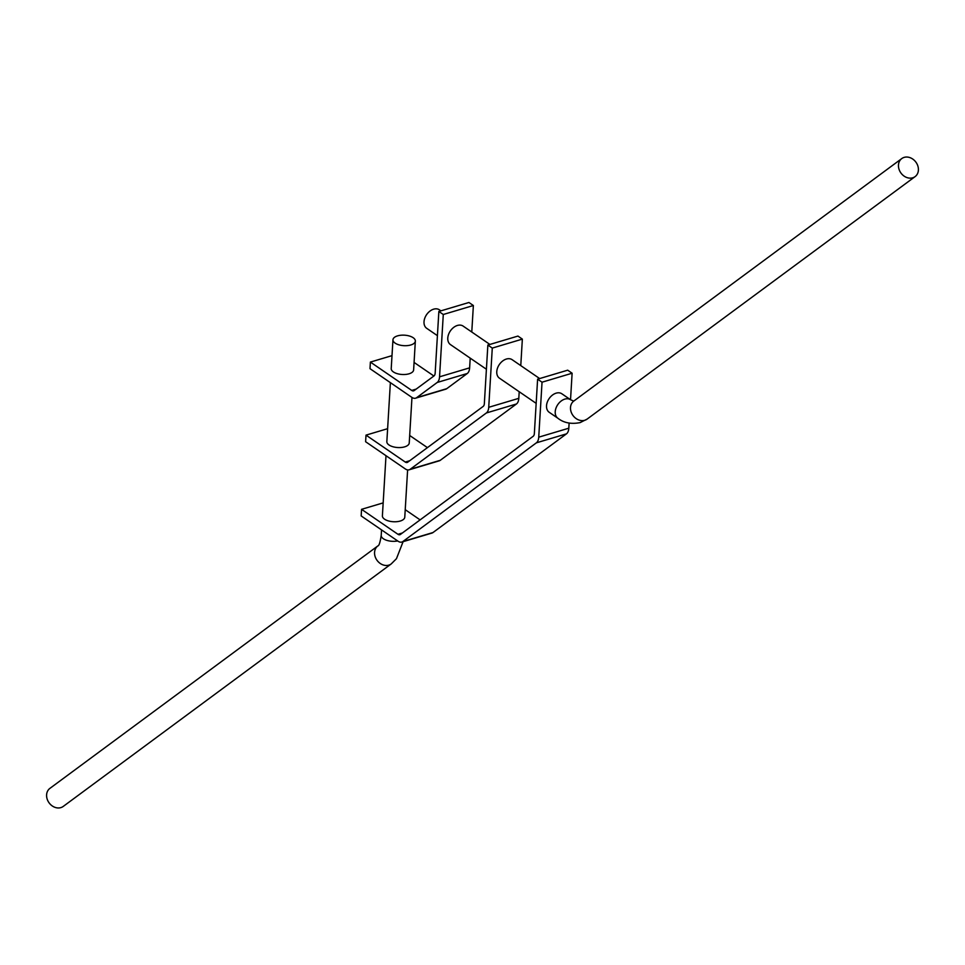 <?xml version="1.0" encoding="UTF-8"?>
<svg xmlns="http://www.w3.org/2000/svg" width="965" height="965" viewBox="0 0 965 965"><rect width="100%" height="100%" fill="white"/><g stroke="black" fill="none" stroke-linecap="round" stroke-linejoin="round"><path stroke-width="1.45" d="M440.909 310.851L439.389 309.813A11.218 7.817 124.4 0 0 433.635 309.174A11.218 7.817 124.4 0 0 424.793 318.136A11.218 7.817 124.4 0 0 426.699 328.317L437.41 335.651M415.348 341.091L413.623 369.909A11.218 5.247 -176.6 0 1 409.064 373.793A11.218 5.247 -176.6 0 1 397.23 373.66A11.218 5.247 -176.6 0 1 391.223 368.57L392.96 339.752A11.218 5.247 3.4 0 0 398.955 344.843A11.218 5.247 3.4 0 0 410.788 344.975A11.218 5.247 3.4 0 0 415.348 341.091A11.218 5.247 3.4 0 0 409.353 336.001A11.218 5.247 3.4 0 0 397.52 335.88A11.218 5.247 3.4 0 0 392.96 339.752M411.971 397.447L409.232 442.959A11.218 5.247 -176.6 0 1 404.673 446.843A11.218 5.247 -176.6 0 1 392.839 446.711A11.218 5.247 -176.6 0 1 386.844 441.62L390.379 382.647M489.906 344.445L463.14 326.098A11.218 7.817 124.4 0 0 457.398 325.458A11.218 7.817 124.4 0 0 448.556 334.433A11.218 7.817 124.4 0 0 450.462 344.602L486.408 369.245M912.709 177.801A11.218 9.24 53.5 0 0 915.11 176.607A11.218 9.24 53.5 0 0 916.75 163.459A11.218 9.24 53.5 0 0 904.169 157.379A11.218 9.24 53.5 0 0 901.768 158.574A11.218 9.24 53.5 0 0 900.116 171.734A11.218 9.24 53.5 0 0 912.709 177.801M556.154 393.153A11.218 7.817 -55.6 0 1 561.895 393.804L570.592 399.763A11.218 7.817 124.4 0 0 564.839 399.112A11.218 7.817 124.4 0 0 555.997 408.086A11.218 7.817 124.4 0 0 557.903 418.255L549.218 412.296A11.218 7.817 -55.6 0 1 547.3 402.128A11.218 7.817 -55.6 0 1 556.154 393.153M539.664 378.557L512.138 359.692A11.218 7.817 124.4 0 0 506.396 359.04A11.218 7.817 124.4 0 0 497.542 368.015A11.218 7.817 124.4 0 0 499.46 378.183L536.166 403.358M407.616 469.919L404.781 517.156A11.218 5.247 -176.6 0 1 400.222 521.04A11.218 5.247 -176.6 0 1 388.388 520.907A11.218 5.247 -176.6 0 1 382.393 515.817L386 455.709M391.199 563.946A11.218 9.24 53.5 0 1 388.811 565.14A11.218 9.24 53.5 0 1 376.217 559.061A11.218 9.24 53.5 0 1 377.87 545.913L49.891 788.393A11.218 9.24 53.5 0 0 48.25 801.541A11.218 9.24 53.5 0 0 60.831 807.621A11.218 9.24 53.5 0 0 63.232 806.426L391.199 563.946L396.458 558.687L403.093 541.679M370.391 362.08L411.729 390.427A5.609 3.052 -106.6 0 0 413.635 390.849A5.609 3.052 -106.6 0 0 414.166 390.584L433.985 375.94A5.609 3.052 -106.6 0 0 435.167 373.105L438.858 311.466L443.285 314.494L439.545 376.82A11.218 6.092 73.4 0 1 437.181 382.478L416.663 397.652A11.218 6.092 73.4 0 1 415.601 398.183A11.218 6.092 73.4 0 1 411.802 397.327L370.005 368.678L370.391 362.08L392.007 355.639M542.041 382.2L538.735 437.169A11.218 6.092 73.4 0 1 536.371 442.839L402.9 541.522A11.218 6.092 73.4 0 1 401.838 542.053A11.218 6.092 73.4 0 1 398.038 541.196L361.163 515.925L361.561 509.327L397.966 534.296A5.609 3.052 -106.6 0 0 399.872 534.719A5.609 3.052 -106.6 0 0 400.403 534.453L533.175 436.289A5.609 3.052 -106.6 0 0 534.357 433.454L537.614 379.173L542.041 382.2L572.112 373.226L570.532 399.715M569.121 423.104L568.819 428.195A11.218 6.092 73.4 0 1 566.455 433.864L432.983 532.547A11.218 6.092 73.4 0 1 431.91 533.078L401.838 542.053M537.614 379.173L567.697 370.186L572.112 373.226M361.561 509.327L383.165 502.886M405.228 509.677L420.113 519.882M487.856 345.048L492.283 348.088L488.724 407.302A11.218 6.092 73.4 0 1 486.36 412.972L410.197 469.28A11.218 6.092 73.4 0 1 409.136 469.81A11.218 6.092 73.4 0 1 405.336 468.954L365.614 441.729L366.012 435.131L405.264 462.054A5.609 3.052 -106.6 0 0 407.17 462.476A5.609 3.052 -106.6 0 0 407.7 462.211L483.163 406.422A5.609 3.052 -106.6 0 0 484.346 403.587L487.856 345.048L517.94 336.073L522.355 339.113L520.774 365.602M519.206 391.73L518.808 398.328A11.218 6.092 73.4 0 1 516.444 403.985L440.281 460.305A11.218 6.092 73.4 0 1 439.22 460.836L409.136 469.81M492.283 348.088L522.355 339.113M409.691 435.48L427.423 447.627M366.012 435.131L387.616 428.689M438.858 311.466L468.942 302.491L473.369 305.519L471.776 332.008M470.208 358.136L469.629 367.846A11.218 6.092 73.4 0 1 467.265 373.503L446.747 388.678A11.218 6.092 73.4 0 1 445.673 389.209L415.601 398.183M443.285 314.494L473.369 305.519M414.069 362.418L433.888 376M573.692 401.114L573.801 401.054A11.218 9.24 53.5 0 0 572.149 414.202A11.218 9.24 53.5 0 0 584.742 420.282A11.218 9.24 53.5 0 0 587.13 419.087L580.122 422.61C571.171 424.347 563.765 422.899 557.903 418.255M377.87 545.913C379.076 545.756 380.186 542.246 381.211 535.382A11.218 5.247 3.4 0 0 397.652 540.943M538.735 437.169L568.819 428.195M402.9 541.522L432.983 532.547M536.371 442.839L566.455 433.864M397.966 534.296L402.417 532.97M488.724 407.302L518.808 398.328M405.264 462.054L409.715 460.727M410.197 469.28L440.281 460.305M486.36 412.972L516.444 403.985M439.545 376.82L469.629 367.846M411.729 390.427L416.18 389.1M416.663 397.652L446.747 388.678M437.181 382.478L467.265 373.503M570.592 399.763L573.729 401.102M587.13 419.087L915.11 176.607M381.211 535.382L381.549 529.894M573.801 401.054L901.768 158.574"/></g></svg>
